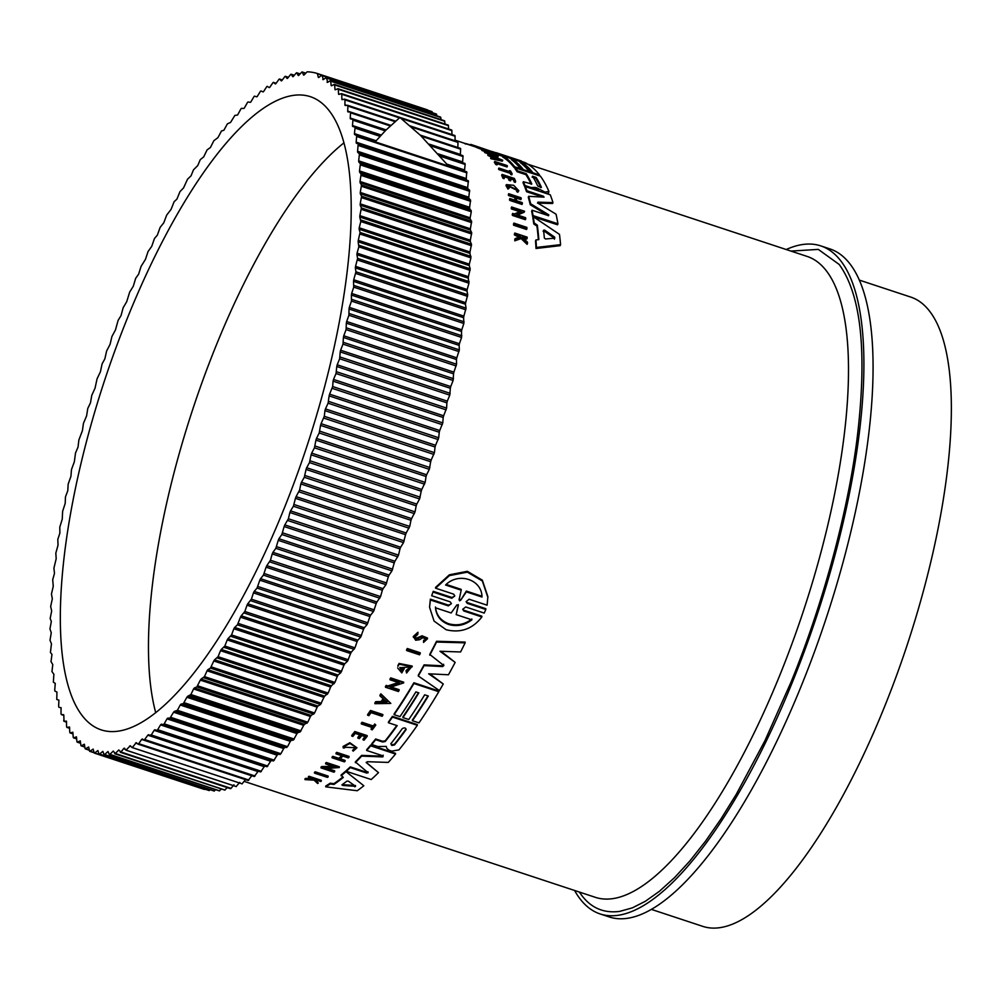 <?xml version="1.0" encoding="UTF-8"?>
<svg xmlns="http://www.w3.org/2000/svg" width="999" height="999" viewBox="0 0 999 999"><rect width="100%" height="100%" fill="white"/><g stroke="black" fill="none" stroke-linecap="round" stroke-linejoin="round"><path stroke-width="1.5" d="M433.254 591.321L431.668 595.729L433.254 591.321L451.773 597.439L454.32 596.478M433.266 592.132L451.798 598.251L454.795 595.829L453.596 594.13L435.589 588.186L435.576 587.375L449.375 574.8L467.345 571.303L482.33 580.157L487.874 596.64L487.1 605.182L469.093 599.238L466.083 601.673L467.282 603.359L485.814 609.477L484.215 613.086L465.696 606.967L462.674 609.34L463.873 611.013L481.868 616.957C472.552 628.983 460.651 633.241 446.153 629.745L434.066 621.078L429.57 607.292L430.369 599.962L448.364 605.894L448.351 605.107L450.924 604.133M467.282 603.359L467.27 602.559L485.801 608.678L485.814 609.477M463.873 611.013L463.861 610.227L481.855 616.171L481.868 616.957M429.57 607.292L430.357 599.163L448.351 605.107M314.498 773.114L314.485 772.327A337.5 107.667 -71.7 0 0 315.197 771.79L328.134 776.073L328.159 776.86A338.511 107.992 -71.7 0 1 327.447 777.397L314.498 773.114A338.511 107.992 -71.7 0 0 315.209 772.577L328.159 776.86M406.581 649.787A337.5 107.667 -71.7 0 0 407.28 648.488L420.217 652.759L420.242 653.508A338.511 107.992 108.3 0 1 419.543 654.807L406.593 650.536L406.581 649.787M367.62 714.56A337.5 107.667 -71.7 0 0 370.517 710.464L382.829 714.535L382.842 715.259A338.511 107.992 108.3 0 1 382.118 716.295L371.029 712.624A338.511 107.992 -71.7 0 1 368.856 715.696L367.62 714.56M361.301 723.938L361.288 723.214A337.5 107.667 -71.7 0 0 362 722.265L373.276 725.986A337.5 107.667 -71.7 0 0 374.737 724.013L375.799 725.087A338.511 107.992 108.3 0 1 372.24 729.819L371.203 729.47A338.511 107.992 -71.7 0 0 372.577 727.659L361.301 723.938A338.511 107.992 -71.7 0 0 362.013 722.989L373.289 726.723L373.276 725.986M371.203 729.47L371.191 728.746A337.5 107.667 -71.7 0 0 372.127 727.509M343.107 747.165L349.887 743.468L356.943 747.776L349.875 742.732L343.094 746.428L343.281 747.989L344.655 747.889L344.53 747.227L355.532 747.714L352.535 750.399L355.369 747.702M315.397 779.495L318.294 783.066A338.511 107.992 108.3 0 1 317.607 783.491L314.123 780.157L304.982 779.62L304.97 778.808A337.5 107.667 -71.7 0 0 305.669 778.371L313.586 778.845M305.669 778.371L305.682 779.183L313.599 779.645L308.429 777.422L308.416 776.61A337.5 107.667 -71.7 0 0 308.953 776.26L321.266 780.319L321.278 781.131A338.511 107.992 108.3 0 1 320.741 781.493L315.984 779.919A338.511 107.992 108.3 0 1 315.409 780.294L318.294 783.066M423.651 640.971L425.799 638.923L422.752 637.712L419.543 639.722L415.659 640.247L413.299 636.475L417.932 632.267L417.757 634.44L414.872 637.05L416.333 638.935L422.115 636.563L427.485 638.773L423.539 642.419L423.638 640.209L423.539 642.419M414.897 636.675L416.321 638.186L422.102 635.801L427.46 638.024L427.485 638.773M354.845 731.543L354.857 732.267L367.17 736.338L367.157 735.601L354.845 731.543A337.5 107.667 -71.7 0 1 351.748 735.376L352.847 736.463A338.511 107.992 108.3 0 0 355.294 733.441L360.302 735.089A338.511 107.992 108.3 0 1 357.854 738.111L357.829 737.387A337.5 107.667 -71.7 0 0 359.827 734.939M357.854 738.111L359.365 738.611A338.511 107.992 -71.7 0 0 361.813 735.589L365.484 736.8A338.511 107.992 108.3 0 1 363.037 739.822L363.012 739.098A337.5 107.667 -71.7 0 0 365.01 736.65M340.209 758.778L345.117 760.401L345.13 761.151A338.511 107.992 108.3 0 1 344.405 761.862L332.093 757.791A338.511 107.992 -71.7 0 0 332.817 757.092L338.911 759.103A338.511 107.992 -71.7 0 0 342.12 755.843L336.026 753.833A338.511 107.992 -71.7 0 0 336.738 753.096L349.051 757.155A338.511 107.992 -71.7 0 1 348.339 757.904L342.857 756.093A338.511 107.992 108.3 0 1 339.635 759.34L345.13 761.151M332.093 757.791L332.08 757.042A337.5 107.667 -71.7 0 0 332.792 756.33L338.898 758.353A337.5 107.667 -71.7 0 0 341.558 755.656M336.026 753.833L336.014 753.084A337.5 107.667 -71.7 0 0 336.725 752.347L349.038 756.405L349.051 757.155M379.995 695.916L379.982 695.192A337.5 107.667 -71.7 0 0 380.856 693.818L390.821 703.433L374.887 703.683A338.511 107.992 -71.7 0 0 375.761 702.372L381.206 702.285A338.511 107.992 -71.7 0 0 383.391 698.95L379.995 695.916A338.511 107.992 -71.7 0 0 380.869 694.555L390.821 703.433M374.887 703.683L374.875 702.959A337.5 107.667 -71.7 0 0 375.749 701.648L381.193 701.56A337.5 107.667 -71.7 0 0 383.092 698.676M391.133 687.025L399.113 689.66L399.125 690.396A338.511 107.992 108.3 0 1 398.426 691.52L385.477 687.25L385.464 686.513A337.5 107.667 -71.7 0 0 386.163 685.389L387.849 685.938L399.388 682.167M387.849 685.938L387.862 686.675L399.4 682.891L390.022 679.795L390.01 679.07A337.5 107.667 -71.7 0 0 390.709 677.884L403.658 682.167L403.671 682.891L390.022 687.387L399.125 690.396M327.497 768.456L334.665 770.828L334.677 771.59A338.511 107.992 108.3 0 1 333.966 772.202L321.016 767.919L321.004 767.145A337.5 107.667 -71.7 0 0 321.715 766.545L333.154 766.383M323.401 767.107L323.414 767.881L335.002 766.995L325.624 763.898L325.612 763.136A337.5 107.667 -71.7 0 0 326.323 762.487L339.273 766.757L339.298 767.532L325.574 768.593L334.677 771.59M399.076 663.448L399.088 664.198A338.511 107.992 108.3 0 1 397.902 666.296L397.889 665.559A337.5 107.667 -71.7 0 0 399.076 663.448L412.2 666.058L406.568 673.039L406.056 670.579L409.827 667.332M399.9 667.382L401.523 669.892A337.5 107.667 -71.7 0 0 402.947 667.407L404.245 667.832L404.258 668.568L402.959 668.144A338.511 107.992 108.3 0 1 401.548 670.629L399.887 667.757L409.99 666.97L406.069 671.316M333.941 783.653L333.953 784.452A338.511 107.992 -71.7 0 0 343.294 777.434L341.071 775.037A337.5 107.667 -71.7 0 0 345.517 771.24L363.836 785.763A338.511 107.992 108.3 0 1 357.23 790.733L325.749 786.85L325.724 786.038A337.5 107.667 -71.7 0 0 330.182 783.191L333.941 783.653A337.5 107.667 -71.7 0 0 342.782 777.06M427.947 695.891A337.5 107.667 -71.7 0 1 412.412 719.992L412.425 720.716A338.511 107.992 -71.7 0 0 428.334 696.016L424.675 694.804A338.511 107.992 108.3 0 1 408.766 719.505L402.909 717.582L402.897 716.845A337.5 107.667 -71.7 0 0 418.444 692.744M402.909 717.582A338.511 107.992 -71.7 0 0 418.818 692.881L415.896 691.907A338.511 107.992 108.3 0 1 399.987 716.608L394.118 714.672L394.093 713.948A337.5 107.667 -71.7 0 0 413.886 682.767L438.761 690.983L438.786 691.72A338.511 107.992 108.3 0 1 418.993 722.889L412.425 720.716M375.649 738.973L375.661 739.697A338.511 107.992 108.3 0 1 371.753 744.505L371.74 743.78A337.5 107.667 -71.7 0 0 375.649 738.973L382.629 741.27L385.227 740.783A337.5 107.667 -71.7 0 0 396.753 725.499M385.227 740.783L385.239 741.52A338.511 107.992 -71.7 0 0 397.19 725.636L388.449 722.764L388.436 722.027A337.5 107.667 -71.7 0 0 392.432 716.358L417.32 724.575L417.332 725.299A338.511 107.992 108.3 0 1 398.976 749.862L391.783 751.136L388.948 750.199L386.75 748.239L386.226 746.403L377.834 746.528L371.753 744.505M443.906 665.609L429.745 654.407A337.5 107.667 -71.7 0 0 436.538 641.283L465.134 642.082L465.147 642.844A338.511 107.992 108.3 0 1 460.564 651.972L439.96 651.261L455.157 662.387A338.511 107.992 108.3 0 1 448.464 674.775L428.658 673.801L443.269 684.003A338.511 107.992 108.3 0 1 439.435 690.609L418.281 675.973A338.511 107.992 -71.7 0 0 424.1 665.621L442.744 666.57L443.568 664.273M441.021 651.298L455.157 662.387M429.782 673.85L443.269 684.003M418.281 675.973L418.269 675.237A337.5 107.667 -71.7 0 0 424.088 664.872L442.732 665.821M368.144 772.776L355.344 761.925A337.5 107.667 -71.7 0 0 361.626 755.369L382.792 756.181L383.166 755.182M361.626 755.369L361.638 756.106L382.804 756.917L383.179 755.918L366.683 750.474L366.67 749.737A337.5 107.667 -71.7 0 0 370.629 745.092L395.517 753.308L395.529 754.045A338.511 107.992 108.3 0 1 388.261 762.412L367.37 761.713L366.408 762.724L378.496 772.639A338.511 107.992 108.3 0 1 371.203 779.532L346.316 771.315A338.511 107.992 -71.7 0 0 350.299 767.632L366.808 773.089L367.944 771.727M366.171 762.324L378.496 772.639M346.316 771.315L346.303 770.541A337.5 107.667 -71.7 0 0 350.287 766.882L366.795 772.327M526.56 229.483L513.611 225.212A337.5 107.667 -71.7 0 0 513.498 224.113L513.911 223.102L526.86 227.385A338.511 107.992 -71.7 0 1 526.972 228.484L526.56 229.483M497.415 163.986L497.04 164.91L495.816 164.51A337.5 107.667 -71.7 0 0 494.355 162.375L494.73 161.451L507.042 165.522A338.511 107.992 108.3 0 1 507.417 166.046L496.328 162.375A338.511 107.992 -71.7 0 1 497.415 163.986L496.191 163.586L495.816 164.51M507.417 166.046L507.042 166.97L497.252 163.736M512.162 173.901L511.788 174.825L510.751 174.488A337.5 107.667 -71.7 0 0 510.127 173.314L498.851 169.593A337.5 107.667 -71.7 0 0 498.526 168.993L498.901 168.057L510.177 171.791A338.511 107.992 -71.7 0 0 509.49 170.579L510.526 170.916A338.511 107.992 108.3 0 1 512.162 173.901L511.126 173.551A338.511 107.992 -71.7 0 0 510.501 172.377L499.225 168.656A338.511 107.992 -71.7 0 0 498.901 168.057M517.195 190.472L507.692 185.739M507.992 189.098L509.24 188.049L507.992 189.098L505.969 185.589L506.343 184.64L513.598 185.277L518.806 190.684L518.194 191.308L517.045 190.559L516.658 191.508L517.807 192.258L518.194 191.308M518.806 190.684L517.807 192.258M520.204 237.737L514.46 234.977A337.5 107.667 -71.7 0 0 514.398 234.078L514.81 233.054L527.122 237.125A338.511 107.992 108.3 0 1 527.185 238.012L522.44 236.451A338.511 107.992 108.3 0 1 522.502 237.4L527.447 242.133A338.511 107.992 108.3 0 1 527.522 243.306L521.528 237.55L515.234 239.772A338.511 107.992 -71.7 0 0 515.172 238.574L520.629 236.701L519.23 235.389L518.818 236.413M527.185 238.012L526.773 239.048L522.877 237.762M527.522 243.306L527.097 244.343L521.103 238.586L514.81 240.821A337.5 107.667 -71.7 0 0 514.747 239.61L515.172 238.574M502.959 178.297L503.346 177.372A338.511 107.992 -71.7 0 0 502.072 174.4L501.685 175.325A337.5 107.667 -71.7 0 1 502.959 178.297L504.058 178.659L504.433 177.722A338.511 107.992 108.3 0 0 503.434 175.362L508.429 177.023A338.511 107.992 108.3 0 1 509.44 179.383L510.951 179.882L510.564 180.819L509.053 180.32A337.5 107.667 -71.7 0 0 508.054 177.947L503.958 176.598M510.951 179.882A338.511 107.992 -71.7 0 0 509.94 177.522L513.611 178.734A338.511 107.992 108.3 0 1 514.622 181.094L515.659 181.431L515.284 182.367L514.235 182.03A337.5 107.667 -71.7 0 0 513.236 179.658L510.477 178.759M509.702 200.387L510.102 199.425A338.511 107.992 -71.7 0 0 509.89 198.526L509.502 199.488A337.5 107.667 -71.7 0 1 509.702 200.387L522.015 204.458L522.415 203.496A338.511 107.992 108.3 0 0 522.202 202.597L516.72 200.787A338.511 107.992 108.3 0 0 515.771 196.815L521.253 198.626L520.866 199.588L516.058 198.002M515.322 200.324A337.5 107.667 -71.7 0 0 514.647 197.527L508.553 195.517A337.5 107.667 -71.7 0 0 508.329 194.655L508.716 193.706L521.028 197.765A338.511 107.992 -71.7 0 1 521.253 198.626M519.68 211.676L511.388 208.928A337.5 107.667 -71.7 0 0 511.213 207.954L511.613 206.98L524.562 211.251L516.508 214.685L525.611 217.695A338.511 107.992 108.3 0 1 525.761 218.719L512.812 214.435A338.511 107.992 -71.7 0 0 512.674 213.424L514.36 213.973L521.166 211.051L511.788 207.954A338.511 107.992 -71.7 0 0 511.613 206.98M524.562 211.251L524.163 212.225L517.557 215.035M525.761 218.719L525.362 219.705L512.412 215.422A337.5 107.667 -71.7 0 0 512.262 214.41L512.674 213.424M538.349 239.673A337.5 107.667 -71.7 0 0 536.925 226.111L533.791 223.988A337.5 107.667 -71.7 0 0 532.842 217.657L533.241 216.683L559.49 234.378A338.511 107.992 108.3 0 1 560.564 244.643L536.426 247.452A338.511 107.992 -71.7 0 0 535.963 239.922L538.836 239.623A338.511 107.992 -71.7 0 0 537.325 225.125L534.203 223.002L533.791 223.988M560.564 244.643L560.152 245.667L536.001 248.489A337.5 107.667 -71.7 0 0 535.539 240.946L535.963 239.922M525.374 186.701L524.587 186.451A337.5 107.667 -71.7 0 0 523.001 182.655L523.376 181.718A338.511 107.992 108.3 0 1 524.975 185.514L531.068 187.525L535.289 187.425M531.118 184.203A337.5 107.667 -71.7 0 0 525.874 174.638L517.145 171.753A337.5 107.667 -71.7 0 0 515.122 168.819L515.496 167.894L540.384 176.111A338.511 107.992 108.3 0 1 548.913 191.421L545.017 192.133L536.838 187.837L536.451 188.774L532.367 188.886M548.913 191.421L548.576 193.019L547.165 193.556M538.861 189.41L538.473 190.347L536.451 188.774M548.351 215.772L530.257 204.733A337.5 107.667 -71.7 0 0 528.284 197.265L528.671 196.328L544.068 197.14L543.406 196.191L526.91 190.747A338.511 107.992 -71.7 0 0 525.412 186.613L550.287 194.83A338.511 107.992 108.3 0 1 552.959 202.572L537.924 202.173L537.649 202.847M542.807 197.065L526.523 191.683A337.5 107.667 -71.7 0 0 525.024 187.55L525.412 186.613M552.959 202.572L552.572 203.509L537.537 203.122M538.224 203.321L537.924 202.173L538.224 203.321L556.043 214.173A338.511 107.992 108.3 0 1 557.942 223.813L557.542 224.787L533.503 216.845M533.216 216.758L532.654 216.571A337.5 107.667 -71.7 0 0 531.668 211.201L532.067 210.227L548.576 215.684L548.751 214.81L530.644 203.784A338.511 107.992 -71.7 0 0 528.671 196.328M515.434 168.057L514.248 167.67A337.5 107.667 -71.7 0 0 502.634 156.93L503.021 155.994L527.897 164.211A338.511 107.992 108.3 0 1 539.51 174.962L532.942 172.79A338.511 107.992 -71.7 0 0 523.788 163.711L520.129 162.5A338.511 107.992 108.3 0 1 529.283 171.578L523.439 169.655A338.511 107.992 -71.7 0 0 514.285 160.564L513.636 161.413M502.859 156.381L499.737 155.307A337.5 107.667 -71.7 0 0 495.716 153.596L496.091 152.66L520.317 160.639A338.511 107.992 108.3 0 1 521.341 161.001L505.993 156.056L524.937 162.55A338.511 107.992 108.3 0 1 527.472 163.948L500.124 154.37A338.511 107.992 -71.7 0 0 496.091 152.66M482.03 149.563L476.985 147.652A337.5 107.667 -71.7 0 0 476.173 147.278L476.498 146.291L471.203 144.53L470.854 145.379M484.915 151.498L482.18 150.599A337.5 107.667 -71.7 0 0 481.73 150.3L482.105 149.363L495.054 153.634L488.786 152.697L497.889 155.707A338.511 107.992 108.3 0 1 498.326 156.056L485.377 151.773A338.511 107.992 -71.7 0 0 484.952 151.436L491.933 152.76L482.554 149.663L482.18 150.599M495.054 153.634L494.205 154.483M498.326 156.056L497.939 156.98L484.99 152.71A337.5 107.667 -71.7 0 0 484.565 152.36L484.952 151.436M493.294 157.767A337.5 107.667 -71.7 0 0 493.231 157.692L488.224 155.644A337.5 107.667 -71.7 0 0 487.724 155.145L488.099 154.221L502.747 160.24L502.36 161.164L491.083 158.766A337.5 107.667 -71.7 0 0 490.596 158.204L490.984 157.28L494.83 158.092A338.511 107.992 -71.7 0 0 493.606 156.768L488.611 154.72A338.511 107.992 -71.7 0 0 488.099 154.221M532.367 173.464A337.5 107.667 -71.7 0 0 523.414 164.635L522.415 164.311M530.407 188.262L530.744 187.412M469.83 144.743C464.747 143.194 463.436 142.994 465.896 144.131M413.324 637.225L417.944 633.016M430.357 599.163L430.369 599.962M579.32 892.045L581.718 895.379C591.283 908.079 603.933 913.423 619.642 911.4L632.379 907.854L645.304 901.31L659.465 891.258L674.562 877.609L689.809 861.026L705.481 841.22L721.066 818.805L736.288 794.28L764.897 740.771L790.783 682.679C823.101 604.12 849.562 507.005 858.041 430.369C866.957 349.425 860.676 294.131 839.197 264.46L818.306 249.4L790.958 251.086M600.162 913.96L609.34 916.982A351.773 112.225 -71.7 0 0 813.935 653.271A351.773 112.225 -71.7 0 0 849.874 263.798A351.773 112.225 -71.7 0 0 829.932 248.913L820.753 245.891A351.773 112.225 108.3 0 1 840.708 260.764A351.773 112.225 108.3 0 1 804.757 650.249A351.773 112.225 108.3 0 1 600.162 913.96A351.773 112.225 108.3 0 1 580.219 899.075A351.773 112.225 108.3 0 1 574.587 890.484M541.196 187.55L537.699 185.964A338.511 107.992 -71.7 0 0 532.467 176.211L536.126 177.422A338.511 107.992 108.3 0 1 541.358 187.175L541.383 187.4M545.541 238.973L544.355 238.062A338.511 107.992 -71.7 0 0 543.543 230.245L544.617 230.12L554.657 237.125L554.77 238.174L545.541 238.973M394.505 744.954L391.795 745.466L390.846 743.756A338.511 107.992 -71.7 0 0 402.297 728.596C404.657 727.409 405.881 727.809 405.956 729.807A338.511 107.992 108.3 0 1 394.505 744.954L394.493 744.23A337.5 107.667 -71.7 0 0 405.944 729.083L405.956 729.807L406.156 729.183M391.783 744.73L394.493 744.23M342.719 785.476L341.92 784.852A338.511 107.992 -71.7 0 0 346.953 781.081L348.426 781.193L355.519 786.3L342.719 785.476L342.707 784.677L355.507 785.514M460.614 600.312L459.54 600.799L459.115 599.812L461.201 590.184L445.579 585.027C458.379 571.803 482.055 579.47 481.993 597.052L466.358 591.883L460.614 600.312L466.346 591.071L481.905 596.216M459.103 599.013L459.528 599.999L460.601 599.5M471.878 619.817C464.722 625.274 456.993 626.835 448.676 624.5C440.746 621.503 436.351 615.933 435.477 607.804L451.161 612.974L456.88 604.907L458.341 605.394L456.193 614.635L471.878 619.817M435.464 607.017C436.313 615.122 440.721 620.691 448.663 623.726C456.943 626.073 464.672 624.512 471.865 619.03M58.791 700.087L56.768 699.462L56.943 692.057L54.92 691.083L54.72 690.034L55.27 683.403L53.359 682.167L53.871 674.238L51.96 671.578L52.772 664.572L51.011 661.6L51.96 654.42L50.425 652.447L51.461 643.831L50.012 640.259L51.261 632.804L49.962 628.92L51.349 621.366L50.15 618.618L51.673 610.926L50.662 606.543L52.323 598.763L51.449 594.093L53.259 586.238L52.697 579.72L54.483 573.389L53.921 568.169L56.194 558.678L55.819 553.121L58.029 545.217L57.805 539.41L59.878 533.104L59.79 527.16L62.238 519.193L62.625 511.301L65.197 503.409L65.447 496.94L67.77 490.771L68.157 484.19L70.929 476.336L71.478 469.567L74.351 461.763L75.499 453.047L78.022 447.115L78.871 440.01L82.405 430.681L83.441 423.351L86.588 415.921L87.775 408.466L90.459 402.872L91.771 395.379L95.055 388.136L97.09 378.746L100.437 371.728L102.073 363.961L104.87 358.816L106.606 351.049L110.077 344.305L111.938 336.476L115.459 329.92L118.132 320.317L121.004 315.684L123.139 307.792L126.723 301.648L129.695 292.045L133.292 286.226L135.702 278.246L138.599 274.226L141.096 266.333L145.454 259.365L148.102 251.448L151.723 246.366L154.47 238.499L157.33 235.152L160.152 227.385L163.786 222.777L166.696 215.072L171.079 209.378L174.113 201.736L176.898 199.126L179.995 191.621L183.554 187.899L187.537 179.196L191.021 175.874L193.481 169.842L197.752 165.572L200.275 159.64L203.696 156.88L207.068 149.925L210.439 147.49L213.861 140.709L217.957 137.6L221.466 130.994L223.888 130.245L227.397 123.851L230.557 122.427L234.915 115.36L237.188 115.16A2.035 0.649 108.3 0 0 237.962 114.348L240.759 109.191A2.035 0.649 108.3 0 1 241.558 108.379L243.756 108.454A2.035 0.649 108.3 0 0 244.518 107.717L247.352 102.722A2.035 0.649 108.3 0 1 248.139 101.985L250.25 102.335A2.035 0.649 108.3 0 0 251.011 101.661L253.858 96.853A2.035 0.649 108.3 0 1 254.645 96.179L256.668 96.803A2.035 0.649 108.3 0 0 257.405 96.204L260.277 91.583A2.035 0.649 108.3 0 1 261.026 90.971L262.987 91.883A2.035 0.649 108.3 0 1 262.987 91.883A2.035 0.649 108.3 0 0 263.711 91.346L266.596 86.913A2.035 0.649 108.3 0 1 267.307 86.376A2.035 0.649 108.3 0 1 267.357 86.401L269.193 87.562A2.035 0.649 108.3 0 0 269.243 87.587A2.035 0.649 108.3 0 0 269.905 87.1L272.802 82.88A2.035 0.649 108.3 0 1 273.464 82.393A2.035 0.649 108.3 0 1 273.539 82.43L275.274 83.879A2.035 0.649 108.3 0 0 275.349 83.916A2.035 0.649 108.3 0 0 275.974 83.479L278.871 79.47A2.035 0.649 108.3 0 1 279.495 79.033A2.035 0.649 108.3 0 1 279.595 79.096L281.231 80.807A2.035 0.649 108.3 0 0 281.318 80.869A2.035 0.649 108.3 0 0 281.918 80.494L284.802 76.686A2.035 0.649 108.3 0 1 285.389 76.311A2.035 0.649 108.3 0 1 285.514 76.399L287.038 78.372A2.035 0.649 108.3 0 0 287.15 78.459A2.035 0.649 108.3 0 0 287.7 78.134L290.584 74.55A2.035 0.649 108.3 0 1 291.134 74.226A2.035 0.649 108.3 0 1 291.258 74.313A2.035 0.649 108.3 0 1 291.271 74.338L292.695 76.573A2.035 0.649 108.3 0 0 292.832 76.686A2.035 0.649 108.3 0 0 293.344 76.411L296.204 73.064A2.035 0.649 108.3 0 1 296.715 72.777A2.035 0.649 108.3 0 1 296.84 72.865A2.035 0.649 108.3 0 1 296.878 72.927L298.177 75.424A2.035 0.649 108.3 0 0 298.339 75.562A2.035 0.649 108.3 0 0 298.813 75.325L301.661 72.228A2.035 0.649 108.3 0 1 302.135 71.978A2.035 0.649 108.3 0 1 302.247 72.065A2.035 0.649 108.3 0 1 302.297 72.165L303.496 74.913A2.035 0.649 108.3 0 0 303.671 75.087A2.035 0.649 108.3 0 0 304.108 74.888L306.918 72.028A2.035 0.649 -71.7 0 1 307.305 71.816A357.63 114.098 108.3 0 1 317.232 73.464L317.232 73.464A2.035 0.649 108.3 0 1 317.345 73.551A2.035 0.649 108.3 0 1 317.445 73.764L427.56 110.127A2.035 0.649 -71.7 0 0 427.46 109.902A2.035 0.649 -71.7 0 0 427.347 109.815A2.035 0.649 -71.7 0 0 427.335 109.815L317.232 73.464L427.347 109.815M651.485 909.427L702.909 926.41A331.381 105.719 -71.7 0 0 895.641 677.984A331.381 105.719 -71.7 0 0 929.507 311.076A331.381 105.719 -71.7 0 0 910.713 297.065L859.29 280.095M82.318 715.784A333.416 106.369 108.3 0 1 116.384 346.628A333.416 106.369 108.3 0 1 310.314 96.666A333.416 106.369 108.3 0 1 329.22 110.777A333.416 106.369 108.3 0 1 295.155 479.932A333.416 106.369 108.3 0 1 101.224 729.882A333.416 106.369 108.3 0 1 82.318 715.784M343.893 142.907A333.416 106.369 -71.7 0 0 192.857 409.016A333.416 106.369 -71.7 0 0 155.732 712.737M317.445 73.764L318.281 77.235A2.035 0.649 108.3 0 0 318.494 77.535A2.035 0.649 108.3 0 0 318.818 77.435L321.528 75.337A2.035 0.649 108.3 0 1 321.853 75.237A2.035 0.649 108.3 0 1 321.965 75.325A2.035 0.649 108.3 0 1 322.078 75.599L323.414 79.495M432.33 112.687L432.192 111.95A2.035 0.649 -71.7 0 0 432.08 111.688A2.035 0.649 -71.7 0 0 431.968 111.601A2.035 0.649 -71.7 0 0 431.83 111.601M322.789 79.296A2.035 0.649 108.3 0 0 323.014 79.645A2.035 0.649 108.3 0 0 323.301 79.57L325.974 77.735A2.035 0.649 108.3 0 1 326.261 77.66A2.035 0.649 108.3 0 1 326.373 77.747A2.035 0.649 108.3 0 1 326.486 78.072L327.784 82.218M436.813 115.847L436.6 114.423A2.035 0.649 -71.7 0 0 436.488 114.111A2.035 0.649 -71.7 0 0 436.376 114.023A2.035 0.649 -71.7 0 0 436.226 114.023M327.085 81.98A2.035 0.649 108.3 0 0 327.31 82.393A2.035 0.649 108.3 0 0 327.572 82.343L330.182 80.769A2.035 0.649 108.3 0 1 330.432 80.719A2.035 0.649 108.3 0 1 330.544 80.807A2.035 0.649 108.3 0 1 330.669 81.181L331.144 85.315L331.93 85.564M441.021 119.618L440.784 117.532A2.035 0.649 -71.7 0 0 440.659 117.17A2.035 0.649 -71.7 0 0 440.547 117.083A2.035 0.649 -71.7 0 0 440.409 117.083M331.144 85.315A2.035 0.649 108.3 0 0 331.381 85.764A2.035 0.649 108.3 0 0 331.606 85.739L334.153 84.44A2.035 0.649 108.3 0 1 334.378 84.403A2.035 0.649 108.3 0 1 334.49 84.49A2.035 0.649 108.3 0 1 334.615 84.927L334.965 89.261L335.876 89.56M444.955 124.001L444.73 121.279A2.035 0.649 -71.7 0 0 444.605 120.854A2.035 0.649 -71.7 0 0 444.493 120.767A2.035 0.649 -71.7 0 0 444.343 120.767M334.965 89.261A2.035 0.649 108.3 0 0 335.202 89.773A2.035 0.649 108.3 0 0 335.389 89.76L337.887 88.724A2.035 0.649 108.3 0 1 338.074 88.711A2.035 0.649 108.3 0 1 338.186 88.799A2.035 0.649 108.3 0 1 338.311 89.286L338.536 93.819L339.623 94.181M448.588 128.996L448.426 125.649A2.035 0.649 -71.7 0 0 448.301 125.162A2.035 0.649 -71.7 0 0 448.189 125.075A2.035 0.649 -71.7 0 0 448.039 125.075M338.536 93.819A2.035 0.649 108.3 0 0 338.786 94.393A2.035 0.649 108.3 0 0 338.936 94.393L341.358 93.644A2.035 0.649 108.3 0 1 341.521 93.631A2.035 0.649 108.3 0 1 341.633 93.719A2.035 0.649 108.3 0 1 341.77 94.268L341.858 99.001L343.206 99.438M451.96 134.578L451.873 130.632A2.035 0.649 -71.7 0 0 451.748 130.082A2.035 0.649 -71.7 0 0 451.623 129.995A2.035 0.649 -71.7 0 0 451.486 129.995M341.858 99.001A2.035 0.649 108.3 0 0 342.108 99.638A2.035 0.649 108.3 0 0 342.232 99.638L344.58 99.163A2.035 0.649 108.3 0 1 344.705 99.163A2.035 0.649 108.3 0 1 344.817 99.251A2.035 0.649 108.3 0 1 344.955 99.863L344.917 104.77L346.69 105.357M455.032 140.747L455.069 136.226A2.035 0.649 -71.7 0 0 454.932 135.614A2.035 0.649 -71.7 0 0 454.82 135.527A2.035 0.649 -71.7 0 0 454.695 135.514L344.805 99.226M344.917 104.77A2.035 0.649 108.3 0 0 345.167 105.469A2.035 0.649 108.3 0 0 345.267 105.482L347.54 105.27A2.035 0.649 108.3 0 1 347.627 105.282A2.035 0.649 108.3 0 1 347.739 105.37A2.035 0.649 108.3 0 1 347.877 106.056L347.714 111.126L390.784 125.35L350.287 111.988A2.035 0.649 108.3 0 1 350.399 112.075A2.035 0.649 108.3 0 1 350.524 112.825L350.249 118.057L386.126 129.907M429.32 144.168L460.364 154.42L460.639 149.188A2.035 0.649 -71.7 0 0 460.514 148.439A2.035 0.649 -71.7 0 0 460.402 148.351A2.035 0.649 -71.7 0 0 460.339 148.339L457.829 147.49A2.035 0.649 -71.7 0 0 457.829 147.502L457.992 142.407A2.035 0.649 -71.7 0 0 457.854 141.733A2.035 0.649 -71.7 0 0 457.742 141.646A2.035 0.649 -71.7 0 0 457.654 141.633L410.127 125.936M347.714 111.126A2.035 0.649 108.3 0 0 347.964 111.9A2.035 0.649 108.3 0 0 348.027 111.9L350.224 111.975A2.035 0.649 108.3 0 1 350.287 111.988M350.249 118.057A2.035 0.649 108.3 0 0 350.487 118.893A2.035 0.649 108.3 0 0 350.524 118.906L352.635 119.256A2.035 0.649 108.3 0 1 352.672 119.268A2.035 0.649 108.3 0 1 352.784 119.343A2.035 0.649 108.3 0 1 352.909 120.167L352.497 125.549L381.231 135.04M438.299 153.883L462.612 161.913L463.024 156.531A2.035 0.649 -71.7 0 0 462.899 155.707A2.035 0.649 -71.7 0 0 462.787 155.619A2.035 0.649 -71.7 0 0 462.749 155.619L429.895 144.768L462.787 155.619M352.497 125.549A2.035 0.649 108.3 0 0 352.734 126.461A2.035 0.649 108.3 0 0 352.747 126.461L354.77 127.085A2.035 0.649 108.3 0 1 354.77 127.098A2.035 0.649 108.3 0 1 354.882 127.173A2.035 0.649 108.3 0 1 355.007 128.072L354.47 133.604L376.111 140.747M447.015 164.161L464.585 169.955L465.122 164.435A2.035 0.649 -71.7 0 0 464.997 163.536A2.035 0.649 -71.7 0 0 464.885 163.449L439.285 154.995L464.885 163.449M375.499 141.446L354.682 134.578L356.705 135.552L356.156 142.17L466.271 178.534L466.733 171.828L448.014 165.384M358.179 144.38L357.567 151.261L467.682 187.625L468.356 180.807L356.343 143.207L468.294 180.744M359.44 153.809L358.678 160.851L468.793 197.215L469.605 190.21L467.819 188.724L357.704 152.36L359.44 153.809L469.555 190.16M360.427 163.724L359.503 170.929L469.617 207.293L470.554 200.1L468.906 198.364L358.791 162.013L360.427 163.724L470.541 200.075M58.916 700.174L58.629 706.38M61.076 707.667L61.014 713.723M63.686 714.747L63.824 715.421L61.314 714.572L63.624 714.685M66.446 721.128L66.583 726.685M69.53 726.985L69.768 732.279M70.017 732.916L73.064 733.915L70.18 732.916L72.865 732.242L73.227 737.262M76.473 736.9L76.923 741.633M80.32 740.946L80.869 745.379M119.156 750.461L120.954 751.997L120.267 752.21M84.403 744.355L85.052 748.488M113.549 751.498L115.335 753.483L114.66 753.621M88.711 747.14L89.46 750.961M108.154 751.897L109.241 754.382M93.244 749.287L94.093 752.784M102.972 751.673L103.996 754.507M98.002 750.798L98.938 753.97M522.864 170.33A337.5 107.667 -71.7 0 0 513.898 161.501M530.257 204.733L530.644 203.784M548.414 215.634L548.751 214.81L548.576 215.684M532.654 216.571L533.054 215.597A338.511 107.992 -71.7 0 0 532.067 210.227M557.942 223.813L533.054 215.597M526.523 191.683L526.91 190.747M543.044 197.078L543.406 196.191L544.068 197.14M491.658 152.26L491.97 151.486A338.511 107.992 -71.7 0 0 490.247 151.149M496.041 152.785L491.97 151.486M499.737 155.307L500.124 154.37M524.587 186.451L524.975 185.514M534.902 188.411L535.289 187.475L536.838 187.837M541.845 192.045L542.182 191.196M517.145 171.753L517.519 170.829A338.511 107.992 -71.7 0 0 515.496 167.894M525.874 174.638L526.261 173.714L517.519 170.829M531.593 184.178L531.743 183.804A338.511 107.992 -71.7 0 0 526.261 173.714M523.376 181.718L531.768 184.028M523.126 170.417L523.439 169.655M528.971 172.352L529.283 171.578M523.414 164.635L523.788 163.711M532.629 173.551L532.942 172.79M539.198 175.724L539.51 174.962M514.248 167.67L514.635 166.746A338.511 107.992 -71.7 0 0 503.021 155.994M520.192 169.443L520.504 168.681L514.635 166.746M514.285 160.564L511.351 159.603A338.511 107.992 108.3 0 1 520.504 168.681M536.925 226.111L537.325 225.125M536.001 248.489L536.426 247.452M534.203 223.002A338.511 107.992 -71.7 0 0 533.241 216.683M476.173 147.278L476.548 146.341A338.511 107.992 108.3 0 1 477.372 146.703L485.539 149.7A338.511 107.992 -71.7 0 0 483.866 148.863L482.567 148.439A338.511 107.992 108.3 0 1 483.528 148.901L478.608 147.015M476.985 147.652L477.372 146.703M485.252 150.399L485.539 149.7M483.528 148.901L487.412 150.137L487.062 150.999M488.186 150.3L489.173 150.812L488.848 151.586M489.922 151.948L490.297 151.024L476.498 146.291M512.412 215.422L512.812 214.435M511.388 208.928L511.788 207.954M484.99 152.71L485.377 151.773M488.224 155.644L488.611 154.72M493.231 157.692L493.606 156.768M491.083 158.766L491.458 157.842A338.511 107.992 -71.7 0 0 490.984 157.28M502.747 160.24L491.458 157.842M508.553 195.517L508.941 194.568A338.511 107.992 -71.7 0 0 508.716 193.706M514.647 197.527L515.034 196.578L508.941 194.568M509.89 198.526L515.996 200.537A338.511 107.992 -71.7 0 0 515.034 196.578M522.415 203.496L510.102 199.425M508.054 177.947L508.429 177.023M509.053 180.32L509.44 179.383M513.236 179.658L513.611 178.734M514.235 182.03L514.622 181.094M502.072 174.4L514.385 178.459A338.511 107.992 108.3 0 1 515.659 181.431M504.433 177.722L503.346 177.372M514.81 240.821L515.234 239.772M521.103 238.586L521.528 237.55M514.46 234.977L514.872 233.953A338.511 107.992 -71.7 0 0 514.81 233.054M519.23 235.389L514.872 233.953M509.24 188.049L507.629 185.265L517.532 190.06L517.045 190.559M508.379 188.149L506.343 184.653M498.851 169.593L499.225 168.656M510.127 173.314L510.501 172.377M510.751 174.488L511.126 173.551M509.128 171.441L509.49 170.579M496.191 163.586A338.511 107.992 -71.7 0 0 494.73 161.451M470.354 145.217L470.679 144.405A338.511 107.992 -71.7 0 1 471.203 144.53M513.611 225.212L514.023 224.201A338.511 107.992 -71.7 0 0 513.911 223.102M526.972 228.484L514.023 224.201M355.369 762.687A338.511 107.992 -71.7 0 0 361.638 756.106M367.957 772.489L366.808 773.089M350.287 766.882L350.299 767.632M370.629 745.092L370.654 745.828L395.529 754.045M366.683 750.474A338.511 107.992 -71.7 0 0 370.654 745.828M436.538 641.283L436.551 642.045L465.147 642.844M429.757 655.157A338.511 107.992 -71.7 0 0 436.551 642.045M443.581 665.009L442.744 666.57M424.088 664.872L424.1 665.621M392.432 716.358L392.445 717.082L417.332 725.299M388.449 722.764A338.511 107.992 -71.7 0 0 392.445 717.082M385.239 741.52L382.642 742.007L382.629 741.27M375.661 739.697L382.642 742.007M413.886 682.767L413.898 683.503L438.786 691.72M394.118 714.672A338.511 107.992 -71.7 0 0 413.898 683.503M330.182 783.191L330.207 783.99L333.953 784.452M325.749 786.85A338.511 107.992 -71.7 0 0 330.207 783.99M345.517 771.24L363.836 785.763M341.096 775.811A338.511 107.992 -71.7 0 0 345.529 772.015M397.889 665.559L397.902 666.296M397.664 667.919L401.785 672.889A338.511 107.992 -71.7 0 0 404.258 668.568M402.947 667.407L402.959 668.144M401.523 669.892L401.548 670.629M399.088 664.198L412.212 666.795M321.715 766.545L323.414 767.881M321.016 767.919A338.511 107.992 -71.7 0 0 321.728 767.319M326.323 762.487L326.348 763.248L339.298 767.532M325.624 763.898A338.511 107.992 -71.7 0 0 326.348 763.248M386.163 685.389L387.862 686.675M385.477 687.25A338.511 107.992 -71.7 0 0 386.176 686.113M390.709 677.884L390.721 678.621L403.671 682.891M390.022 679.795A338.511 107.992 -71.7 0 0 390.721 678.621M380.856 693.818L380.869 694.555M381.193 701.56L381.206 702.285M375.749 701.648L375.761 702.372M336.725 752.347L336.738 753.096M338.898 758.353L338.911 759.103M332.792 756.33L332.817 757.092M363.037 739.822L364.073 740.172A338.511 107.992 108.3 0 0 367.17 736.338M351.76 736.101A338.511 107.992 -71.7 0 0 354.857 732.267M304.982 779.62A338.511 107.992 -71.7 0 0 305.682 779.183M308.953 776.26L308.966 777.06L321.278 781.131M344.643 747.14L344.655 747.889M356.943 747.776L353.184 751.148L352.535 750.399M362 722.265L362.013 722.989M374.737 724.013L375.799 725.087M373.289 726.723A338.511 107.992 -71.7 0 0 374.75 724.737M370.517 710.464L370.529 711.188L382.842 715.259M367.632 715.296A338.511 107.992 -71.7 0 0 370.529 711.188M407.28 648.488L407.292 649.225L420.242 653.508M406.593 650.536A338.511 107.992 -71.7 0 0 407.292 649.225M315.197 771.79L315.209 772.577M448.364 605.894L451.386 603.533L450.187 601.848L431.668 595.729M435.589 588.186L449.388 575.624L467.37 572.152L482.342 580.993L487.887 597.464M462.612 161.913A2.035 0.649 -71.7 0 0 462.737 162.75M464.585 169.955A2.035 0.649 -71.7 0 0 464.797 170.929M466.271 178.534L466.458 179.57M467.682 187.625L467.819 188.724M468.793 197.215L468.906 198.364M469.617 207.293L469.692 208.491L359.578 172.14L361.114 174.113L360.04 181.456L470.142 217.819L471.291 211.751L469.692 208.491M470.142 217.819L470.192 219.081L360.077 182.717L361.501 184.952L360.277 192.432L470.392 228.796L471.615 221.316L470.192 219.081M470.392 228.796L470.392 230.107L360.277 193.744L361.588 196.241L360.214 203.833L470.329 240.185L471.703 232.592L470.392 230.107M470.329 240.185L470.304 241.546L360.189 205.182L361.388 207.929L359.865 215.622L469.98 251.985L471.503 244.293L470.304 241.546M469.98 251.985L469.917 253.384L359.802 217.02L360.801 221.503L359.215 227.797L469.33 264.148L470.916 257.854L469.917 253.384M469.33 264.148L469.243 265.597L359.128 229.233L360.09 232.467L358.279 240.309L468.394 276.673L470.204 268.831L469.243 265.597M468.394 276.673L468.269 278.159L358.154 241.795L358.841 246.828L357.055 253.159L467.17 289.523L468.956 283.192L468.269 278.159M467.17 289.523L467.008 291.046L356.893 254.683L357.617 258.379L355.544 266.321L465.659 302.685L467.732 294.742L467.008 291.046M465.659 302.685L465.459 304.233L355.344 267.869L355.944 271.79L353.746 279.757L463.861 316.121L466.058 308.154L465.459 304.233M463.861 316.121L463.623 317.707L353.509 281.343L353.733 287.138L351.66 293.444L461.775 329.807L463.848 323.501L463.623 317.707M461.775 329.807L461.513 331.418L351.398 295.055L351.461 301.086L349.3 307.367L459.415 343.731L461.575 337.45L461.513 331.418M459.415 343.731L459.128 345.367L349.013 309.003L348.913 315.259L346.665 321.491L456.78 357.842L459.34 349.9L459.128 345.367M456.78 357.842L456.456 359.503L346.341 323.139L346.091 329.608L343.768 335.776L453.883 372.14L456.555 364.223L456.456 359.503M453.883 372.14L453.534 373.813L343.419 337.462L342.994 344.118L340.609 350.224L450.724 386.576L453.109 380.482L453.534 373.813M450.724 386.576L450.337 388.274L340.222 351.91L339.648 358.766L337.187 364.785L447.302 401.148L449.762 395.117L450.337 388.274M447.302 401.148L446.89 402.847L336.775 366.496L336.039 373.514L333.516 379.433L443.631 415.796L446.603 408.079L446.89 402.847M443.631 415.796L443.181 417.507L333.067 381.156L332.667 386.538L329.608 394.155L439.722 430.519L442.782 422.902L443.181 417.507M439.722 430.519L439.248 432.242L329.133 395.879L328.097 403.196L325.449 408.916L435.564 445.267L438.711 437.762L439.248 432.242M435.564 445.267L435.064 446.99L324.95 410.639L324.3 416.296L321.079 423.676L431.193 460.039L434.415 452.647L435.064 446.99M431.193 460.039L430.669 461.763L320.554 425.399L319.218 432.967L316.483 438.424L426.598 474.775L429.32 469.33L430.669 461.763M426.598 474.775L426.049 476.498L315.934 440.134L314.448 447.814L311.676 453.121L421.79 489.473L425.149 482.38L426.049 476.498M421.79 489.473L421.216 491.183L311.101 454.832L309.465 462.587L306.668 467.732L416.783 504.095L419.58 498.951L421.216 491.183M416.783 504.095L416.183 505.794L306.069 469.43L304.295 477.272L301.461 482.255L411.576 518.606L415.047 511.863L416.183 505.794M411.576 518.606L410.964 520.292L300.849 483.941L299.6 490.084L296.079 496.64L406.193 532.991L409.715 526.436L410.964 520.292M406.193 532.991L405.557 534.665L295.442 498.301L293.406 506.243L290.534 510.864L400.636 547.227L403.521 542.594L405.557 534.665M400.636 547.227L399.987 548.876L289.872 512.512L288.399 518.768L284.815 524.9L394.93 561.263L398.514 555.119L399.987 548.876M394.93 561.263L394.255 562.887L284.141 526.535L281.843 534.502L278.946 538.736L389.061 575.087L391.958 570.866L394.255 562.887M389.061 575.087L388.361 576.685L278.246 540.334L275.836 548.301L272.939 552.322L383.054 588.686L385.951 584.665L388.361 576.685M383.054 588.686L382.342 590.247L272.228 553.896L270.442 560.227L266.808 565.646L376.923 602.01L380.557 596.59L382.342 590.247M376.923 602.01L376.198 603.546L266.084 567.182L263.436 575.112L260.552 578.683L370.666 615.034L373.551 611.463L376.198 603.546M370.666 615.034L369.93 616.545L259.815 580.182L257.068 588.061L254.208 591.396L364.31 627.759L367.182 624.412L369.93 616.545M364.31 627.759L363.574 629.22L253.459 592.869L251.386 599.175L247.752 603.783L357.867 640.147L360.714 637.037L363.574 629.22M357.867 640.147L357.118 641.558L247.003 605.207L244.842 611.475L241.234 615.796L351.348 652.16L354.957 647.839L357.118 641.558M351.348 652.16L350.574 653.533L240.459 617.182L237.425 624.825L234.64 627.434L344.755 663.786L347.54 661.176L350.574 653.533M344.755 663.786L343.981 665.122L233.866 628.758L231.543 634.939L227.984 638.661L338.099 675.012L340.846 672.664L343.981 665.122M338.099 675.012L337.325 676.298L227.21 639.934L224.825 646.041L221.291 649.45L331.406 685.814L334.94 682.404L337.325 676.298M331.406 685.814L330.632 687.037L220.517 650.686L218.057 656.705L214.573 659.802L324.687 696.153L328.172 693.069L330.632 687.037M324.687 696.153L323.901 697.339L213.786 660.976L210.452 668.106L207.842 669.68L317.957 706.031L320.567 704.47L323.901 697.339M317.957 706.031L317.17 707.155L207.055 670.791L204.47 676.623L201.099 679.07L311.213 715.421L314.585 712.986L317.17 707.155M311.213 715.421L310.427 716.483L200.312 680.132L196.853 686.925L194.368 687.949L304.483 724.312L307.792 722.202L310.427 716.483M304.483 724.312L303.696 725.311L193.581 688.948L190.896 694.542L187.65 696.303L297.764 732.667L300.187 731.917L303.696 725.311M297.764 732.667L296.99 733.603L186.875 697.252L183.329 703.646L180.981 704.133L291.096 740.484L293.444 740.009L296.99 733.603M291.096 740.484L290.322 741.37L180.207 705.007L177.435 710.314L174.35 711.4L284.465 747.751L287.55 746.678L290.322 741.37M284.465 747.751L283.691 748.563L173.576 712.212L169.98 718.169L167.782 718.094L277.897 754.457L280.894 753.721L283.691 748.563M277.897 754.457L277.135 755.207L167.02 718.843L164.186 723.825L163.399 724.562L161.289 724.213L271.391 760.576L273.514 760.926L277.135 755.207M271.391 760.576L270.642 761.25L160.527 724.899L157.68 729.707L156.893 730.369L154.87 729.745L267.008 766.733L270.642 761.25M264.985 766.108L264.248 766.708L154.133 730.356L151.261 734.977L147.827 735.202L144.181 740.159L142.345 738.985L141.633 739.447L138.736 743.681L137.999 744.118L136.264 742.682L132.667 747.09L131.943 747.452L130.307 745.741L126.024 750.149L123.839 748.426L120.954 751.997L231.069 788.361L233.941 784.777M150.487 735.576L151.261 734.977L261.363 771.328L260.602 771.927L150.512 735.576L260.602 771.927L264.248 766.708M258.666 771.028L257.942 771.565L147.827 735.202L148.551 734.677M144.281 740.184L254.295 776.51L257.942 771.565M254.295 776.51L255.057 775.998L144.942 739.635L144.181 740.159M252.46 775.349L251.748 775.811L141.633 739.447L142.345 738.985M138.149 744.168L248.114 780.481L251.748 775.811M248.114 780.481L248.851 780.032L138.736 743.681L137.999 744.118M132.143 747.527L242.058 783.815L245.679 779.432M242.058 783.815L131.943 747.452M126.286 750.237L236.139 786.513L239.735 782.417M236.139 786.513L126.024 750.149M230.382 788.573L231.069 788.361L230.382 788.573M118.831 749.949L115.335 753.483L224.775 789.984L227.335 787.637M113.312 751.073L109.878 754.332L219.355 790.746L221.541 789.01M107.992 751.548L104.62 754.52L214.111 790.858L215.871 789.722M102.847 751.373L99.538 754.07L209.053 790.334L210.352 789.784M97.902 750.561L94.668 752.959L204.957 789.173M543.543 230.245L544.617 230.12L543.131 231.244M554.358 239.173L554.77 238.174M498.951 158.991L495.492 158.242A338.511 107.992 -71.7 0 0 494.455 157.118L498.951 158.991M355.519 786.3L354.845 786.812L354.832 786.026M387.025 702.185L382.13 702.272A338.511 107.992 -71.7 0 0 383.966 699.462L387.025 702.185M459.54 600.799L459.115 599.812M786.225 249.525A351.773 112.225 108.3 0 1 820.753 245.891M540.746 187.587A337.5 107.667 -71.7 0 0 535.751 178.346L532.092 177.135M554.258 238.137L544.205 231.119M382.118 701.548L387.013 701.46M446.266 584.44L461.188 589.373L461.201 590.184M466.358 591.883L466.346 591.071M458.329 604.595L456.193 614.635M61.164 707.742L58.904 707.304M66.483 721.166L63.998 721.278L63.824 715.421L61.251 714.56M63.911 721.266L66.608 722.165L63.661 720.504M69.543 727.01L66.958 727.397L69.693 728.296M76.448 736.862L73.651 737.824L76.698 738.823M80.27 740.871L77.385 742.12L80.619 743.181M84.341 744.243L81.356 745.778L84.815 746.927M88.636 746.99L85.564 748.813L89.286 750.037M93.157 749.1L90.01 751.211L94.031 752.547M124.987 748.8L123.839 748.426L124.5 748.176M131.069 746.54L129.62 746.066L130.307 745.741M137.5 743.706L135.564 743.069L136.264 742.682M154.133 730.356L154.87 729.745M160.527 724.899L161.289 724.213M167.02 718.843L167.782 718.094M173.576 712.212L174.35 711.4M180.207 705.007L180.981 704.133M186.875 697.252L187.65 696.303M193.581 688.948L194.368 687.949M200.312 680.132L201.099 679.07M207.055 670.791L207.842 669.68M213.786 660.976L214.573 659.802M220.517 650.686L221.291 649.45M227.21 639.934L227.984 638.661M233.866 628.758L234.64 627.434M240.459 617.182L241.234 615.796M247.003 605.207L247.752 603.783M253.459 592.869L254.208 591.396M259.815 580.182L260.552 578.683M266.084 567.182L266.808 565.646M272.228 553.896L272.939 552.322M278.246 540.334L278.946 538.736M284.141 526.535L284.815 524.9M289.872 512.512L290.534 510.864M295.442 498.301L296.079 496.64M300.849 483.941L301.461 482.255M306.069 469.43L306.668 467.732M311.101 454.832L311.676 453.121M315.934 440.134L316.483 438.424M320.554 425.399L321.079 423.676M324.95 410.639L325.449 408.916M329.133 395.879L329.608 394.155M333.067 381.156L333.516 379.433M336.775 366.496L337.187 364.785M340.222 351.91L340.609 350.224M343.419 337.462L343.768 335.776M346.341 323.139L346.665 321.491M349.013 309.003L349.3 307.367M351.398 295.055L351.66 293.444M353.509 281.343L353.746 279.757M355.344 267.869L355.544 266.321M356.893 254.683L357.055 253.159M358.154 241.795L358.279 240.309M359.128 229.233L359.215 227.797M359.802 217.02L359.865 215.622M360.189 205.182L360.214 203.833M360.277 193.744L360.277 192.432M360.077 182.717L360.04 181.456M359.578 172.14L359.503 170.929M358.791 162.013L358.678 160.851M357.704 152.36L357.567 151.261M356.343 143.207L356.156 142.17M354.682 134.578A2.035 0.649 108.3 0 1 354.47 133.604M448.563 166.071L375.162 141.833L385.676 130.357L399.912 117.482L420.417 135.302L448.563 166.071M244.256 781.405L595.466 897.364A337.5 107.667 -71.7 0 0 791.757 644.355A337.5 107.667 -71.7 0 0 826.248 270.692A337.5 107.667 -71.7 0 0 807.105 256.418L527.947 164.236M418.693 637.874L418.706 638.636M347.702 105.332L395.479 121.104M350.337 112.013L390.759 125.362M352.697 119.281L385.826 130.207L352.672 119.268M354.77 127.098L380.669 135.639L354.77 127.098M356.618 135.477L375.324 141.646M448.301 165.747L466.733 171.828M544.667 192.969L545.017 192.133M422.102 635.801L422.115 636.563M451.798 598.251L451.773 597.439M535.751 178.346L536.126 177.422M305.694 73.277L302.297 72.165M322.078 75.599L432.192 111.95M300.05 73.976L296.878 72.927M326.486 78.072L436.6 114.423M294.268 75.325L291.271 74.338M330.669 81.181L440.784 117.532M288.349 77.335L285.514 76.399M334.615 84.927L444.73 121.279M282.292 79.982L279.595 79.096M338.311 89.286L448.426 125.649M276.124 83.279L273.539 82.43M341.77 94.268L451.873 130.632M344.955 99.863L399.438 117.857M401.049 118.394L455.069 136.226M347.877 106.056L394.917 121.591M411.351 127.01L457.992 142.407M350.524 112.825L390.172 125.911M421.366 136.214L460.639 149.188M352.909 120.167L385.214 130.832M431.044 145.979L463.024 156.531M355.007 128.072L380.032 136.339M440.397 156.269L465.122 164.435M356.818 136.526L466.933 172.877M358.341 145.492L468.456 181.855M359.578 154.97L469.692 191.333M360.527 164.947L470.641 201.311M361.114 174.113L471.228 210.464M361.176 175.399L471.291 211.751M361.501 184.952L471.615 221.316M361.526 186.289L471.64 222.652M361.588 196.241L471.703 232.592M361.576 197.627L471.69 233.991M361.388 207.929L471.503 244.293M361.338 209.365L471.453 245.729M360.876 220.017L470.991 256.368M360.801 221.503L470.916 257.854M360.09 232.467L470.204 268.831M359.965 233.991L470.079 270.354M358.991 245.267L469.105 281.618M358.841 246.828L468.956 283.192M357.617 258.379L467.732 294.742M357.43 259.99L467.544 296.341M355.944 271.79L466.058 308.154M355.719 273.426L465.834 309.79M353.983 285.477L464.098 321.828M353.733 287.138L463.848 323.501M351.748 299.4L461.863 335.751M351.461 301.086L461.575 337.45M349.225 313.536L459.34 349.9M348.913 315.259L459.016 351.611M346.441 327.872L456.555 364.223M346.091 329.608L456.193 365.971M343.381 342.357L453.496 378.721M342.994 344.118L453.109 380.482M340.06 356.993L450.174 393.344M339.648 358.766L449.762 395.117M336.488 371.728L446.603 408.079M336.039 373.514L446.153 409.865M332.667 386.538L442.782 422.902M332.18 388.336L442.295 424.687M328.596 401.398L438.711 437.762M328.097 403.196L438.199 439.56M324.3 416.296L434.415 452.647M323.763 418.094L433.878 454.445M319.767 431.168L429.882 467.532M319.218 432.967L429.32 469.33M315.035 446.016L425.149 482.38M314.448 447.814L424.563 484.165M310.077 460.801L420.192 497.165M309.465 462.587L419.58 498.951M304.932 475.499L415.047 511.863M304.295 477.272L414.41 513.623M299.6 490.084L409.715 526.436M298.938 491.833L409.053 528.184M294.081 504.507L404.195 540.871M293.406 506.243L403.521 542.594M288.399 518.768L398.514 555.119M287.7 520.479L397.814 556.83M282.555 532.817L392.669 569.18M281.843 534.502L391.958 570.866M276.561 546.653L386.675 583.004M275.836 548.301L385.951 584.665M270.442 560.227L380.557 596.59M269.693 561.85L379.807 598.201M264.198 573.526L374.313 609.877M263.436 575.112L373.551 611.463M257.842 586.513L367.957 622.864M257.068 588.061L367.182 624.412M251.386 599.175L361.501 635.526M250.599 600.674L360.714 637.037M244.842 611.475L354.957 647.839M244.043 612.936L354.158 649.3M238.224 623.401L348.339 659.765M237.425 624.825L347.54 661.176M231.543 634.939L341.658 671.291M230.732 636.301L340.846 672.664M224.825 646.041L334.94 682.404M224.001 647.352L334.116 683.716M218.057 656.705L328.172 693.069M217.233 657.966L327.347 694.317M211.264 666.907L321.378 703.271M210.452 668.106L320.567 704.47M204.47 676.623L314.585 712.986M203.646 677.759L313.761 714.123M197.677 685.838L307.792 722.202M196.853 686.925L306.968 723.276M190.896 694.542L301.011 730.893M190.072 695.554L300.187 731.917M184.141 702.697L294.255 739.06M183.329 703.646L293.444 740.009M177.435 710.314L287.55 746.678M176.623 711.188L286.738 747.552M170.779 717.357L280.894 753.721M169.98 718.169L280.095 754.532M58.904 700.174L56.768 699.462L58.904 700.174M164.186 723.825L274.3 760.189M163.399 724.562L273.514 760.926M157.68 729.707L267.794 766.058M156.893 730.369L267.008 766.733M495.716 153.596L490.022 151.711M476.148 147.14L455.044 140.16M321.853 75.237L431.968 111.601M302.135 71.978L305.781 73.189M326.261 77.66L436.376 114.023M296.715 72.777L300.112 73.901M330.432 80.719L440.547 117.083M291.134 74.226L294.318 75.275M334.378 84.403L444.493 120.767M338.074 88.711L448.189 125.075M341.521 93.631L451.623 129.995M344.705 99.163L454.82 135.527M347.627 105.282L395.492 121.091M410.089 125.911L457.742 141.646M420.154 135.065L460.402 148.351M285.389 76.311L288.374 77.298M279.495 79.033L282.317 79.97M273.464 82.393L276.136 83.267M144.231 740.184L254.345 776.535M66.833 727.384L69.693 728.333M138.074 744.168L248.189 780.519M132.043 747.514L242.158 783.878M73.464 737.836L76.698 738.91M126.149 750.237L236.263 786.6M77.16 742.145L80.632 743.293M120.404 752.322L230.519 788.686M81.106 745.828L84.828 747.065M114.823 753.77L224.937 790.134M85.277 748.888L89.323 750.224M109.403 754.57L219.518 790.933M89.685 751.31L94.093 752.771M104.183 754.72L214.298 791.083M94.306 753.096L204.42 789.447M99.138 754.233L209.253 790.584"/></g></svg>
